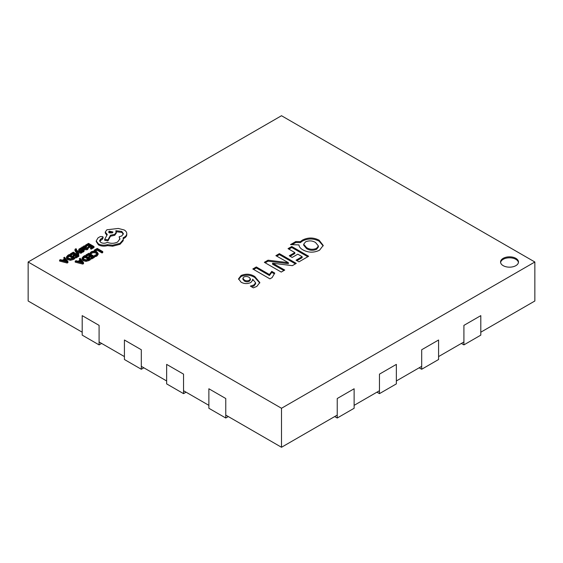 <?xml version="1.0" encoding="UTF-8"?>
<svg xmlns="http://www.w3.org/2000/svg" width="563" height="563" viewBox="0 0 563 563"><rect width="100%" height="100%" fill="white"/><g stroke="black" fill="none" stroke-linecap="round" stroke-linejoin="round"><path stroke-width="0.84" d="M99.088 344.887L82.198 335.133L82.198 315.632L99.088 325.379L99.088 344.887L101.621 343.423M141.313 369.265L124.423 359.511L124.423 340.01L141.313 349.757L141.313 369.265L143.846 367.801M183.538 393.643L166.648 383.889L166.648 364.388L183.538 374.135L183.538 393.643L186.071 392.179M225.763 418.02L208.873 408.266L208.873 388.766L225.763 398.52L225.763 418.02L228.296 416.557M337.237 418.02L337.237 398.52L354.127 388.766L354.127 408.266L337.237 418.02L334.704 416.557M379.462 393.643L379.462 374.135L396.352 364.388L396.352 383.889L379.462 393.643L376.928 392.179M421.687 369.265L421.687 349.757L438.577 340.01L438.577 359.511L421.687 369.265L419.154 367.801M463.912 344.887L463.912 325.379L480.802 315.632L480.802 335.133L463.912 344.887L461.379 343.423M515.849 258.34A8.959 5.173 0 0 0 506.088 257.221A8.959 5.173 0 0 0 500.556 261.999A8.959 5.173 0 0 0 503.181 265.652A8.959 5.173 0 0 0 512.942 266.778A8.959 5.173 0 0 0 518.474 261.999A8.959 5.173 0 0 0 515.849 258.34M518.432 262.485A8.959 5.173 0 0 0 515.849 259.318A8.959 5.173 0 0 0 506.482 258.107A8.959 5.173 0 0 0 500.598 262.485M59.594 260.092L59.594 261.063L67.187 263.027L67.94 262.59L67.94 261.619L64.541 257.235L63.753 257.685L64.731 258.86L62.444 260.183L60.382 259.634L59.594 260.092L67.187 262.055L67.94 261.619M63.753 257.685L64.182 259.177M70.361 253.878L70.987 254.237L73.232 252.942L75.083 254.004L73.113 255.145L73.746 255.503L75.709 254.37L77.469 255.384L75.343 256.608L75.977 256.974L78.813 255.342L73.317 252.168L70.361 253.878L70.361 254.849L70.987 255.215L73.232 253.913L74.239 254.497M75.343 256.608L75.343 257.587L75.977 257.953L78.813 256.32L78.813 255.342M73.113 255.145L73.113 256.116L73.746 256.482L75.709 255.349L76.624 255.876M78.081 254.919L78.693 254.567L78.693 253.596L76.596 251.056M76.596 251.028L80.981 252.273L81.748 251.83L76.294 250.458L75.878 249.873L76.505 248.966L75.386 248.839L74.9 250.521L77.821 254.772M76.033 250.12L76.505 249.944L76.505 248.966M77.666 252.323L80.981 253.251L81.748 252.808L81.748 251.83M80.171 249.726L81.684 249.289L81.684 248.318L80.973 247.91L78.841 249.226L78.82 250.373L80.129 251.189L83.05 250.908M81.748 252.175L83.317 252.006L84.091 251.197L84.112 250.056L82.881 249.24L80.439 249.641L79.679 249.261M78.841 249.226L80.129 250.218L83.05 249.93L82.824 250.669L81.544 251.084L82.212 251.464L84.091 250.225L84.091 251.197L83.697 250.458M81.769 247.291L81.769 248.262L84.295 249.726L87.202 249.761L88.187 248.769L88.187 247.797L87.518 247.41L86.702 248.431L84.95 248.332L86.512 246.756L84.802 245.785L83.584 246.13L83.078 247.234L82.451 246.89L81.769 247.291L84.295 248.747L87.202 248.79L88.187 247.797M85.829 248.628L86.512 246.756M88.848 260.592L90.418 259.684L90.418 258.706L84.922 255.532L83.408 256.404L82.043 258.086L82.043 259.135L83.268 260.718L86.04 261.366L88.848 260.592L88.848 259.613L90.418 258.706M274.772 273.097L272.119 277.58L269.909 278.854L252.815 268.98L256.313 266.961L269.424 274.526L271.767 271.359L274.772 273.097M284.737 270.05L281.24 272.07L264.35 262.323L268.037 260.19L288.369 262.661L275.884 255.665L279.382 253.639L296.272 263.393L292.345 265.659L272.64 263.224L284.737 270.05M308.637 256.256L298.953 261.844L296.068 260.183L302.134 256.679L297.806 254.18L292.155 257.446L289.269 255.778L294.836 252.569L288.038 248.649L291.747 246.503L308.637 256.256M300.382 241.626L302.528 240.042C308.102 237.304 313.633 237.354 319.13 240.197L323.218 245.447L319.552 250.19C313.957 252.893 308.44 252.801 302.993 249.909C300.508 248.543 299.164 246.876 298.946 244.912L290.508 244.602L295.793 241.548L300.382 241.626L300.382 242.604L302.528 241.02L302.528 240.042M28.15 261.999L281.5 408.266L534.85 261.999L281.5 115.725L28.15 261.999L28.15 301.001L82.198 332.205M256.841 286.398L253.378 287.855L250.345 286.103L253.976 284.955L255.616 282.76L252.674 279.227L252.766 280.029L250.894 282.457C247.544 284.041 244.272 283.949 241.077 282.183L238.557 278.833L241.077 275.525C245.925 273.484 250.5 273.829 254.8 276.553L259.817 282.535L256.841 286.398M95.407 251.182L97.174 250.162L102.037 252.97L102.748 252.562L102.748 251.591L97.251 248.417L94.352 250.085L94.985 251.091M90.242 252.724L90.924 253.118L91.973 252.083L93.965 251.605L96.069 252.196L97.146 253.484L96.259 254.701L94.64 255.264L95.379 255.693L96.906 255.067L98.117 253.434L96.773 251.745L94.084 251.007L91.445 251.661L90.242 252.724L90.242 253.702L90.924 254.096L91.973 253.061L93.965 252.583L96.069 253.174L97.146 254.462M94.64 255.264L94.64 256.235L95.379 256.665L96.906 256.045L98.117 254.434L98.117 253.434M85.956 254.933L86.589 255.299L88.834 253.997L90.678 255.067L88.715 256.2L89.348 256.566L91.312 255.433L93.071 256.446L90.946 257.671L91.579 258.037L94.408 256.404L88.919 253.23L85.956 254.933L85.956 255.912L86.589 256.271L88.834 254.976L89.834 255.553M90.946 257.671L90.946 258.649L91.579 259.008L94.408 257.375L94.408 256.404M88.715 256.2L88.715 257.178L89.348 257.537L91.312 256.404L92.226 256.932M75.196 261.148L75.196 262.126L82.789 264.089L83.542 263.653L83.542 262.675L80.143 258.297L79.355 258.748L80.333 259.923L78.046 261.239L75.977 260.697L75.196 261.148L82.789 263.111L83.542 262.675M79.355 258.748L79.784 260.233M86.336 246.348L88.454 245.13L89.454 245.707M86.202 245.447L88.454 244.152L90.298 245.222L88.335 246.355L88.968 246.721L90.932 245.581L92.691 246.601L90.566 247.826L90.566 248.797L91.199 249.163L94.028 247.53L94.028 246.552L88.532 243.378L85.576 245.088L86.202 245.447L86.202 246.235M88.335 246.355L88.335 247.333L88.968 247.692L90.932 246.559L91.846 247.087M73.246 259.529L74.816 258.621L74.816 257.65L69.319 254.476L67.806 255.349L66.441 257.024L66.441 258.079L67.666 259.663L70.445 260.31L73.246 259.529L73.246 258.551L74.816 257.65M96.224 241.548L98.49 244.905C101.206 246.249 104.204 246.488 107.477 245.63L112.67 246.193L120.018 244.293L123.184 240.711L123.184 237.748L124.163 237.276C125.873 236.263 126.745 235.038 126.781 233.596C126.745 232.195 125.873 230.985 124.163 229.964L118.258 228.451L106.886 229.781L105.274 232.04L107.28 234.525L104.704 239.352L107.983 239.845L110.482 235.243L114.746 234.321L116.344 232.062L115.837 230.71L121.777 231.428L123.388 233.687L121.777 235.946L119.117 236.798L119.933 238.811L117.632 241.991C114.303 243.617 110.848 243.73 107.28 242.329L106.97 242.505C104.936 243.476 102.902 243.476 100.868 242.505L99.595 240.739L100.636 239.127L103.17 237.297L102.67 236.601L100.327 236.551L98.018 237.882L96.224 240.95L98.49 243.927C101.206 245.278 104.204 245.517 107.477 244.652L112.67 245.215L120.018 243.322L123.184 239.732L123.318 238.803M99.679 241.224L102.67 238.972L103.17 237.297M119.117 236.798L119.891 239.296M115.837 231.682L121.777 232.406L123.325 234.173M104.704 239.352L104.704 240.324L107.983 240.823L110.482 236.221L114.746 235.292L116.344 233.033L116.344 232.062M105.274 232.04L105.274 233.019L106.879 235.264M123.184 238.726L124.163 238.248C125.873 237.241 126.745 236.01 126.781 234.574L126.781 233.596M99.088 341.959L124.423 356.583M141.313 366.337L166.648 380.961M183.538 390.715L208.873 405.346M225.763 415.093L281.5 447.275L337.237 415.093M354.127 405.346L379.462 390.715M396.352 380.961L421.687 366.337M438.577 356.583L463.912 341.959M480.802 332.205L534.85 301.001L534.85 261.999M281.5 408.266L281.5 447.275M302.528 241.02C308.102 238.276 313.633 238.332 319.13 241.175L319.13 240.197M319.13 241.175L323.183 245.925M292.204 244.595L295.793 242.526L295.793 241.548M295.793 242.526L300.382 242.604M303.696 244.229L303.696 245.208L306.553 248.586C309.692 250.549 313.035 250.795 316.575 249.318L318.398 246.939L318.398 245.968L315.533 242.491C312.374 240.605 309.045 240.394 305.547 241.865L303.696 244.229L306.553 247.607C309.692 249.578 313.035 249.817 316.575 248.346L318.398 245.968M316.575 249.318L316.575 248.346M306.553 248.586L306.553 247.607M296.912 260.669L302.134 257.657L302.134 256.679M290.114 256.271L294.836 253.547L294.836 252.569M288.882 249.135L291.747 247.481L291.747 246.503M291.747 247.481L307.792 256.742M265.194 262.808L268.037 261.169L268.037 260.19M268.037 261.169L288.312 263.667L288.312 262.689M288.312 263.667L288.369 262.661M276.729 256.151L279.382 254.617L279.382 253.639M279.382 254.617L295.427 263.878M283.893 270.543L272.583 264.23L272.583 263.259M253.66 269.466L256.313 267.932L256.313 266.961M256.313 267.932L269.424 275.504L269.424 274.526M269.424 275.504L271.767 272.337L271.767 271.359M271.767 272.337L274.195 273.738M251.626 286.849L253.976 285.934L253.976 284.955M253.976 285.934L255.616 283.738L255.616 282.76M252.696 280.529L252.611 279.269M238.599 279.325L241.077 276.496L241.077 275.525M241.077 276.496C245.925 274.462 250.5 274.8 254.8 277.524L254.8 276.553M254.8 277.524L259.782 282.992M242.892 278.256L242.892 279.227L244.314 280.986C245.954 281.993 247.65 282.063 249.409 281.197L250.408 279.888L250.408 278.91L249.24 277.383C247.53 276.384 245.721 276.264 243.828 277.024L242.892 278.256L244.314 280.008C245.954 281.014 247.65 281.085 249.409 280.226L250.408 278.91M249.409 281.197L249.409 280.226M244.314 280.986L244.314 280.008M94.352 250.085L94.352 251.014M94.985 250.451L97.174 249.184L97.174 250.162M97.174 249.184L102.037 251.999L102.037 252.97M102.037 251.999L102.748 251.591M90.924 253.118L90.924 254.096M95.379 255.693L95.379 256.665M86.589 255.299L86.589 256.271M88.834 253.997L88.834 254.976M89.348 256.566L89.348 257.537M91.312 255.433L91.312 256.404M91.579 258.037L91.579 259.008M82.043 258.086L83.268 259.747L86.04 260.395L88.848 259.613M82.979 258.086L83.993 259.304L86.139 259.846L89.074 258.755L84.837 256.306L82.979 258.065M88.229 259.24L84.837 257.284L82.979 259.015M84.837 256.306L84.837 257.284M80.727 260.409L78.883 261.471L82.487 262.478L80.727 260.409L80.727 261.38L80.037 261.781M82.789 263.111L82.789 264.089M81.339 262.133L80.727 261.38M85.576 245.088L85.576 245.897M88.454 244.152L88.454 245.13M88.968 246.721L88.968 247.692M90.932 245.581L90.932 246.559M90.566 247.826L91.199 248.192L91.199 249.163M91.199 248.192L94.028 246.552M83 247.875L83.078 247.234M85.646 246.897L83.971 246.559L83.542 247.178L84.422 248.03L85.646 246.904L85.33 246.51L85.33 247.34M85.33 247.488L83.971 247.537L83.542 248.156M79.89 249.529L80.171 248.755L81.684 248.318M81.522 250L81.522 250.971M81.544 251.084L81.544 251.781M82.212 251.464L82.212 252.442M74.9 249.55L77.983 254.004L78.693 253.596M77.983 254.004L77.983 254.863M80.981 252.273L80.981 253.251M75.878 249.873L76.033 249.149L76.033 250.092M70.987 254.237L70.987 255.215M73.232 252.942L73.232 253.913M73.746 255.503L73.746 256.482M75.709 254.37L75.709 255.349M75.977 256.974L75.977 257.953M66.441 257.024L67.666 258.684L70.445 259.332L73.246 258.551M67.377 257.031L68.39 258.241L70.544 258.79L73.472 257.692L69.235 255.243L67.377 257.002M72.627 258.178L69.235 256.221L67.377 257.953M69.235 255.243L69.235 256.221M65.125 259.346L63.281 260.416L66.884 261.415L65.125 259.346L65.125 260.324L64.435 260.725M67.187 262.055L67.187 263.027M65.744 261.077L65.125 260.324M109.271 231.119L108.645 231.991L109.271 232.878L112.319 232.878L112.952 231.991L109.271 231.119L108.814 232.484M98.49 243.927L98.49 244.905M107.477 244.652L107.477 245.63M112.67 245.215L112.67 246.193M107.983 239.845L107.983 240.823M110.482 235.243L110.482 236.221M100.636 239.127L100.636 240.098M112.776 232.484L109.271 232.09M286.131 263.336L286.131 262.365M275.11 265.469L275.11 264.49M91.973 252.083L91.973 253.061M93.965 251.605L93.965 252.583M96.069 252.196L96.069 253.174M96.906 255.067L96.906 256.045M98.117 253.477L98.117 254.413M82.043 258.241L82.043 259.057M83.268 259.747L83.268 260.718M86.04 260.395L86.04 261.366M84.042 256.77L84.042 257.741M87.202 248.79L87.202 249.761M85.949 247.565L85.949 248.543M84.295 248.747L84.295 249.726M84.668 246.362L84.668 247.333M83.971 246.559L83.971 247.537M80.171 248.755L80.171 249.627M79.249 249.972L79.249 250.95M80.129 250.218L80.129 251.189M82.529 249.803L82.529 250.781M83.317 251.028L83.317 252.006M75.245 250.366L75.245 251.344M66.441 257.178L66.441 258.002M67.666 258.684L67.666 259.663M70.445 259.332L70.445 260.31M68.44 255.708L68.44 256.679M120.018 243.322L120.018 244.293M123.184 239.732L123.184 240.711M124.163 237.276L124.163 238.248M106.886 234.299L106.886 235.257M114.746 234.321L114.746 235.292M121.777 231.428L121.777 232.406M102.396 238.107L102.396 239.085M102.67 237.994L102.67 238.972"/></g></svg>
